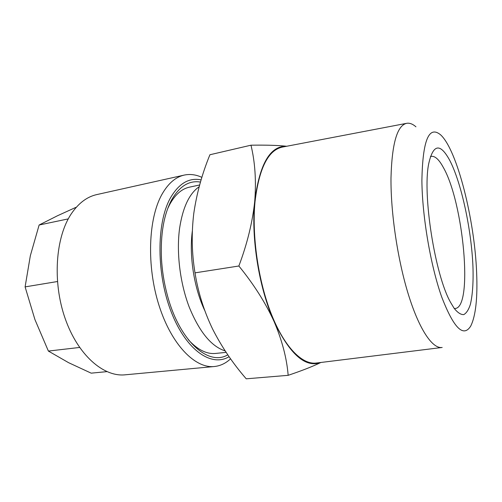 <?xml version="1.0" encoding="UTF-8"?>
<svg xmlns="http://www.w3.org/2000/svg" width="502" height="502" viewBox="0 0 502 502"><rect width="100%" height="100%" fill="white"/><g stroke="black" fill="none" stroke-linecap="round" stroke-linejoin="round"><path stroke-width="0.75" d="M167.649 208.725L169.632 204.615C175.085 194.644 181.686 188.827 189.43 187.164L199.652 184.974M227.789 354.82C208.481 366.598 179.095 340.946 167.078 294.185C163.991 282.463 162.115 270.553 161.456 258.448C160.464 234.378 163.765 215.013 171.358 200.354C179.327 186.286 189.028 180.187 200.474 182.069M68.266 218.891L39.125 225.009L57.41 215.791L75.802 207.401M201.892 177.363C195.949 174.608 190.063 173.855 184.234 175.085L96.754 194.594C87.022 196.759 78.544 203.153 71.315 213.777C55.502 237.226 52.308 281.798 65.109 318.375C77.848 355.033 103.506 377.134 125.105 374.818L214.354 366.523C220.334 365.902 225.743 363.329 230.581 358.817M184.234 175.085C175.575 177.005 168.126 183.468 161.895 194.462C148.247 218.753 146.484 266.154 159.015 305.411C171.477 344.755 195.159 368.656 214.354 366.523M201.114 179.892C188.99 177.369 178.681 183.525 170.197 198.353C156.329 223.49 156.411 274.569 171.464 312.545C186.411 350.666 211.675 367.351 229.081 356.69M454.147 308.322L450.551 302.342C435.002 275.178 422.27 194.268 428.727 163.639C433.22 143.892 440.26 142.857 449.836 160.54C461.476 183.048 471.416 229.596 472.947 266.443C473.461 282.243 472.608 294.894 470.38 304.388C468.648 309.747 466.446 313.148 463.773 314.591C460.861 314.779 457.655 312.69 454.147 308.322M430.377 156.655L431.293 156.367C435.033 155.846 439.049 159.548 443.341 167.48C463.497 202.475 473.323 307.18 455.22 308.485L454.26 308.485M415.951 126.818C412.801 124.057 409.789 122.877 406.915 123.272C397.239 125.123 391.93 143.308 390.995 177.821C390.638 213.068 397.791 260.751 408.703 295.527C419.628 330.366 432.793 349.103 442.18 347.459M406.394 123.373L282.695 147.023C268.319 149.803 259.095 168.044 255.01 201.748C251.715 236.097 258.392 281.779 271.601 314.767C284.829 347.804 302.675 365.186 316.668 362.996L441.653 347.528M421.893 180.657C422.207 216.456 430.672 265.941 441.704 296.977C453.72 328.088 463.396 337.783 470.725 326.074C475.727 315.877 477.697 298.062 476.63 272.63C474.647 220.121 457.316 150.161 440.643 134.862C428.877 125.105 422.628 140.365 421.893 180.657M199.175 186.725C189.386 193.49 182.872 207.238 179.641 227.964C176.284 252.029 179.917 282.557 189.103 306.785C199.288 331.797 211.304 346.499 225.16 350.904M226.12 352.366L215.59 353.433C206.592 354.318 197.474 349.706 188.237 339.597M192.316 231.165C189.022 255.744 194.042 287.897 204.678 310.368M288.161 375.327L246.231 378.815C232.79 363.322 221.564 346.694 212.547 328.923C203.975 311.033 198.127 292.346 195.002 272.862C191.764 253.246 191.362 233.417 193.791 213.381C196.671 193.527 202.042 173.981 209.918 154.748L250.975 145.197C255.091 162.202 256.334 180.952 254.715 201.434C252.487 222.342 247.204 243.865 238.864 266.004C253.843 284.389 265.608 302.938 274.148 321.669C282.124 340.456 286.799 358.34 288.161 375.327C302.053 370.639 312.959 366.36 320.878 362.475M195.002 272.862L238.864 266.004M286.73 146.258C277.932 145.316 266.016 144.959 250.975 145.197M286.673 146.264C270.164 145.624 259.509 164.016 254.715 201.434C250.969 238.124 259.126 288.518 274.148 321.669C290.018 354.494 305.53 368.104 320.69 362.5M57.429 281.528L25.1 286.887L30.34 255.725L39.125 225.009M79.58 347.459L48.38 351.067L34.933 319.579L25.1 286.887M106.857 371.643L91.169 373.155L68.573 362.67L48.38 351.067"/></g></svg>
